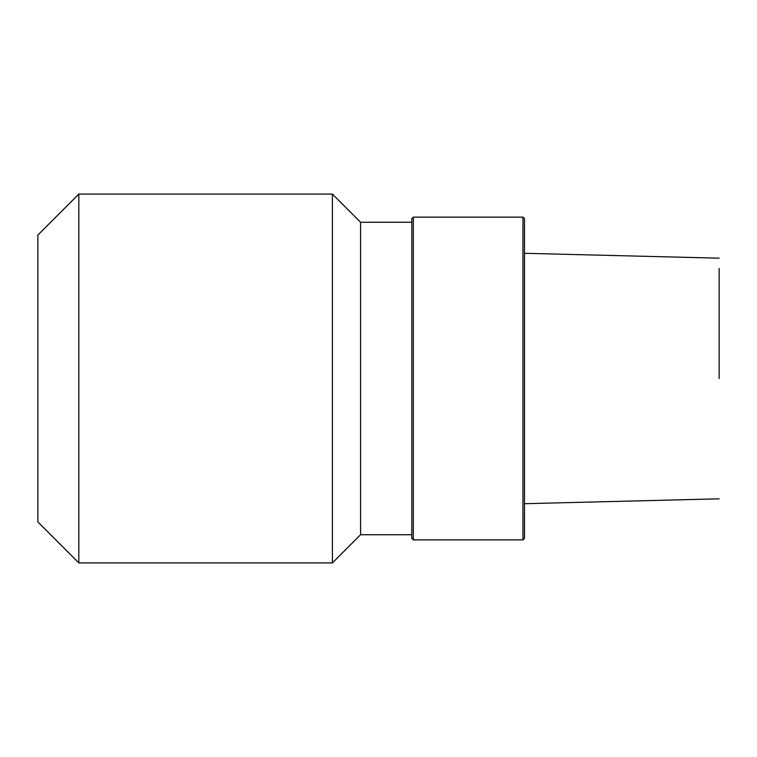 <?xml version="1.0" encoding="UTF-8"?>
<svg xmlns="http://www.w3.org/2000/svg" width="757" height="757" viewBox="0 0 757 757"><rect width="100%" height="100%" fill="white"/><g stroke="black" fill="none" stroke-linecap="round" stroke-linejoin="round"><path stroke-width="1.14" d="M719.15 378.5L719.15 268.48L719.15 378.5M522.955 217.136L524.497 218.678L524.497 538.322L522.955 539.864L413.331 539.864L413.331 217.136L522.955 217.136L522.955 539.864M413.331 539.864L411.799 538.322L411.799 218.678L413.331 217.136M78.832 562.915L78.832 194.085L37.85 235.067L37.85 521.933L78.832 562.915L332.399 562.915L360.569 534.735L360.569 222.265L411.799 222.265M360.569 534.735L411.799 534.735M332.399 562.915L332.399 194.085L360.569 222.265M78.832 194.085L332.399 194.085M719.15 258.175L524.497 253.292M719.15 498.825L524.497 503.708"/></g></svg>
